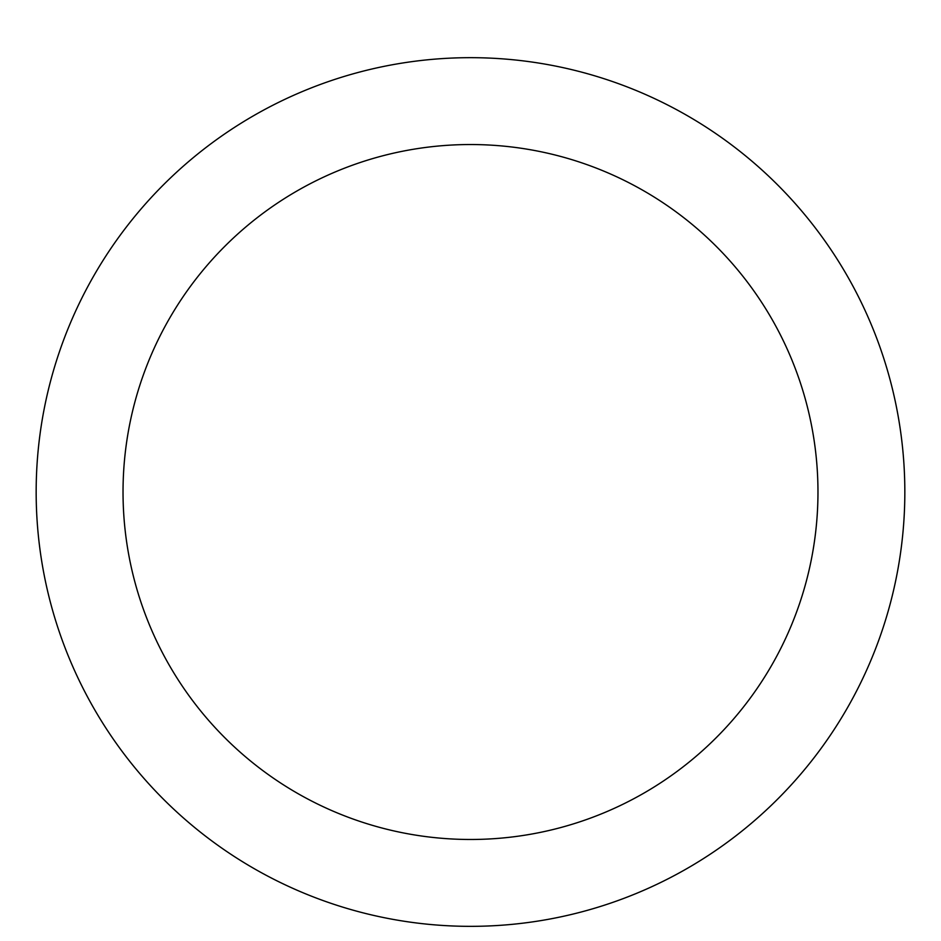 <?xml version="1.0" encoding="UTF-8"?>
<svg xmlns="http://www.w3.org/2000/svg" width="941" height="941" viewBox="0 0 941 941"><rect width="100%" height="100%" fill="white"/><g stroke="black" fill="none" stroke-linecap="round" stroke-linejoin="round"><path stroke-width="1.41" d="M470.5 57.672A434.342 434.342 0 0 1 846.653 709.173A434.342 434.342 0 0 1 94.347 709.173A434.342 434.342 0 0 1 470.5 57.672M470.5 144.538A347.476 347.476 0 0 1 771.42 665.746A347.476 347.476 0 0 1 169.58 665.746A347.476 347.476 0 0 1 470.5 144.538"/></g></svg>
